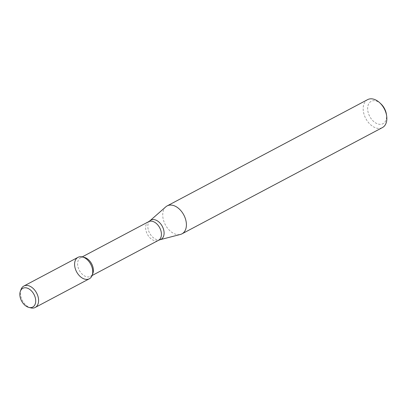 <?xml version="1.0" encoding="UTF-8"?>
<svg xmlns="http://www.w3.org/2000/svg" width="407" height="407" viewBox="0 0 407 407"><rect width="100%" height="100%" fill="white"/><g stroke="black" fill="none" stroke-linecap="round" stroke-linejoin="round"><path stroke-width="0.31" stroke-dasharray="2.04 1.53" d="M84.371 257.412A10.541 6.97 -117.9 0 0 80.545 257.779A10.541 6.97 -117.9 0 0 79.324 270.355A10.541 6.97 -117.9 0 0 90.42 276.404A10.541 6.97 -117.9 0 0 92.867 273.448M165.817 206.827A15.812 10.455 -117.9 0 0 165.328 224.766A15.812 10.455 -117.9 0 0 180.449 234.432M367.602 99.644A15.812 10.455 -117.9 0 0 365.771 118.513A15.812 10.455 -117.9 0 0 382.417 127.584M380.825 103.775A12.653 8.364 -117.9 0 0 367.836 106.354A12.653 8.364 -117.9 0 0 376.994 123.626A12.653 8.364 -117.9 0 0 386.416 114.326M21.032 289.448A12.124 8.018 -117.9 0 0 30.805 307.885M77.991 257.341A12.124 8.018 -117.9 0 0 76.587 271.81A12.124 8.018 -117.9 0 0 89.347 278.764M148.596 221.703A10.541 6.97 -117.9 0 0 147.375 234.284A10.541 6.97 -117.9 0 0 158.471 240.334M149.949 220.772A10.862 7.184 -117.9 0 0 149.613 233.094A10.862 7.184 -117.9 0 0 160.002 239.733M82.229 256.883L80.545 257.779M92.104 275.514L90.42 276.404"/><path stroke-width="0.61" d="M28.897 307.417L30.805 307.885A12.124 8.018 -117.9 0 0 35.2 307.468L89.347 278.764A12.124 8.018 -117.9 0 0 92.216 267.989A12.124 8.018 -117.9 0 0 82.387 256.924A12.124 8.018 -117.9 0 0 74.593 264.006A12.124 8.018 -117.9 0 0 81.924 277.833A12.124 8.018 -117.9 0 0 92.16 275.361A12.124 8.018 -117.9 0 0 92.216 267.989A12.124 8.018 -117.9 0 0 77.991 257.341L23.845 286.045A12.124 8.018 -117.9 0 0 21.032 289.448L20.35 291.29A10.602 7.011 -117.9 0 0 28.897 307.417A10.602 7.011 -117.9 0 0 35.251 297.629A10.602 7.011 -117.9 0 0 27.844 288.349A10.602 7.011 -117.9 0 0 20.35 291.29M92.16 275.361L92.867 273.448A10.541 6.97 -117.9 0 0 92.918 267.038A10.541 6.97 -117.9 0 0 84.371 257.412L82.387 256.924M185.714 219.785A15.812 10.455 -117.9 0 0 167.165 205.896A15.812 10.455 -117.9 0 0 165.817 206.827L149.949 220.772A10.862 7.184 -117.9 0 1 163.619 229.675A10.862 7.184 -117.9 0 1 160.002 239.733L180.449 234.432A15.812 10.455 -117.9 0 0 181.975 233.837A15.812 10.455 -117.9 0 0 185.714 219.785M181.975 233.837L382.417 127.584A15.812 10.455 -117.9 0 0 386.65 115.893A15.812 10.455 -117.9 0 0 386.157 113.533A15.812 10.455 -117.9 0 0 379.66 102.701A15.812 10.455 -117.9 0 0 367.602 99.644L167.165 205.896M386.65 115.893L386.416 114.326A12.653 8.364 -117.9 0 0 386.024 112.439A12.653 8.364 -117.9 0 0 380.825 103.775L379.66 102.701M35.2 307.468A12.124 8.018 -117.9 0 0 38.07 296.693A12.124 8.018 -117.9 0 0 23.845 286.045M92.104 275.514L158.471 240.334A10.541 6.97 -117.9 0 0 160.969 230.962A10.541 6.97 -117.9 0 0 148.596 221.703L82.229 256.883M148.596 221.703L149.949 220.772M158.471 240.334L160.002 239.733"/></g></svg>

